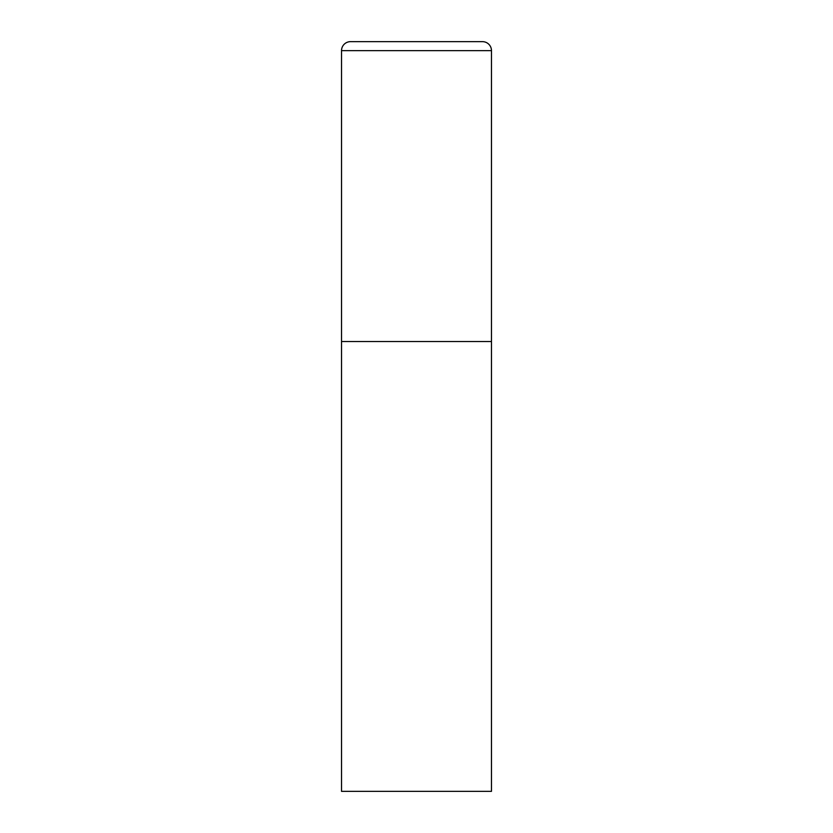 <?xml version="1.0" encoding="UTF-8"?>
<svg xmlns="http://www.w3.org/2000/svg" width="833" height="833" viewBox="0 0 833 833"><rect width="100%" height="100%" fill="white"/><g stroke="black" fill="none" stroke-linecap="round" stroke-linejoin="round"><path stroke-width="1.25" d="M350.526 41.65A8.996 8.996 0 0 0 341.53 50.646L341.53 791.35L491.47 791.35L491.47 341.53L341.53 341.53L491.47 341.53L491.47 50.646A8.996 8.996 0 0 0 482.474 41.65L350.526 41.65L482.474 41.65M341.53 50.646L491.47 50.646"/></g></svg>

